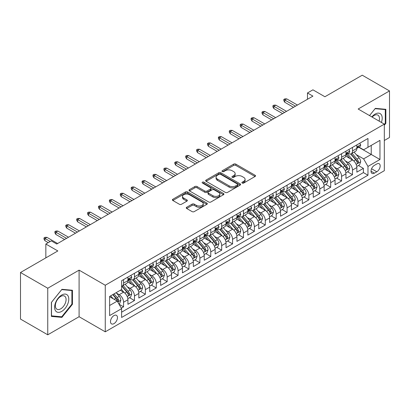 <?xml version="1.0" encoding="UTF-8"?>
<svg xmlns="http://www.w3.org/2000/svg" width="410" height="410" viewBox="0 0 410 410"><rect width="100%" height="100%" fill="white"/><g stroke="black" fill="none" stroke-linecap="round" stroke-linejoin="round"><path stroke-width="0.61" d="M242.202 183.055A1.061 0.61 0 0 0 243.699 183.055L255.071 176.49A1.512 0.871 0 0 0 255.512 175.869A1.512 0.871 0 0 0 255.071 175.254L235.811 164.133A1.512 0.871 0 0 0 233.669 164.133L222.302 170.698A1.061 0.61 0 0 0 221.989 171.129A1.061 0.61 0 0 0 222.302 171.564A1.061 0.61 0 0 0 223.798 171.564L225.269 170.714A4.843 2.793 0 0 1 232.116 170.714L233.726 171.641A4.843 2.793 0 0 1 235.14 173.614A4.843 2.793 0 0 1 233.726 175.593L232.25 176.443A1.061 0.61 0 0 0 231.942 176.874A1.061 0.61 0 0 0 232.25 177.31A1.061 0.61 0 0 0 233.751 177.31L235.222 176.459A4.843 2.793 0 0 1 242.069 176.459L243.673 177.386A4.843 2.793 0 0 1 245.093 179.36A4.843 2.793 0 0 1 243.673 181.338L242.202 182.189A1.061 0.61 0 0 0 241.895 182.619A1.061 0.61 0 0 0 242.202 183.055L242.202 182.189M113.975 323.633A4.935 2.849 120 0 0 117.198 319.287A4.935 2.849 120 0 0 116.445 315.336A4.935 2.849 120 0 0 113.975 315.582A4.935 2.849 120 0 0 110.751 319.928A4.935 2.849 120 0 0 111.51 323.88A4.935 2.849 120 0 0 113.975 323.633M186.699 207.255A1.512 0.871 0 0 0 186.253 207.87A1.512 0.871 0 0 0 186.699 208.49L192.1 211.611A1.512 0.871 0 0 0 194.237 211.611L206.865 204.318A1.512 0.871 0 0 0 207.311 203.703A1.512 0.871 0 0 0 206.865 203.083L187.606 191.962A1.512 0.871 0 0 0 185.463 191.962L172.841 199.255A1.512 0.871 0 0 0 172.395 199.87A1.512 0.871 0 0 0 172.841 200.49L179.365 204.257A1.512 0.871 0 0 0 181.507 204.257L186.909 201.136A1.512 0.871 0 0 0 187.355 200.521A1.512 0.871 0 0 0 186.909 199.901L183.675 198.035A4.049 2.337 0 0 1 182.486 196.38A4.049 2.337 0 0 1 184.987 194.222A4.049 2.337 0 0 1 189.399 194.729L202.079 202.048A4.049 2.337 0 0 1 203.263 203.703A4.049 2.337 0 0 1 200.767 205.861A4.049 2.337 0 0 1 196.354 205.354L194.237 204.134A1.512 0.871 0 0 0 192.1 204.134L186.699 207.255L186.699 208.49M384.324 140.492L389.5 137.499L389.5 90.928L362.245 75.194L324.91 96.75L312.922 89.826L307.469 92.973L312.922 96.119L56.744 244.022L51.296 240.875L45.843 244.022L45.843 257.864M47.755 288.235L47.755 334.806L79.094 316.715L79.094 270.139L47.755 288.235L20.5 272.501L57.836 250.946L45.843 244.022M79.094 270.139L105.257 285.242L384.324 124.127L384.324 170.698L105.257 331.818L105.257 285.242M389.5 90.928L358.161 109.019L384.324 124.127M225.377 192.398A1.512 0.871 0 0 0 227.519 192.398L240.142 185.105A1.512 0.871 0 0 0 240.588 184.49A1.512 0.871 0 0 0 240.142 183.87L220.882 172.753A1.512 0.871 0 0 0 218.745 172.753L206.117 180.041A1.512 0.871 0 0 0 205.671 180.661A1.512 0.871 0 0 0 206.117 181.276L225.377 192.398M202.847 183.28A1.061 0.61 0 0 1 203.924 183.434L203.924 182.173L223.506 193.479A1.512 0.871 0 0 1 223.947 194.094A1.512 0.871 0 0 1 223.506 194.714L210.878 202.002A1.512 0.871 0 0 1 208.736 202.002L189.476 190.886L189.476 189.645A1.512 0.871 0 0 0 189.036 190.266A1.512 0.871 0 0 0 189.476 190.886M189.476 189.645L194.883 186.529A1.512 0.871 0 0 1 197.02 186.529L204.831 191.039A1.512 0.871 0 0 0 206.973 191.039L210.555 188.969A1.512 0.871 0 0 0 211.001 188.349A1.512 0.871 0 0 0 210.555 187.734L202.427 183.039A1.061 0.61 0 0 1 202.115 182.604A1.061 0.61 0 0 1 202.771 182.04A1.061 0.61 0 0 1 203.924 182.173M47.755 334.806L20.5 319.072L20.5 272.501M121.309 308.135L123.569 306.834L119.043 304.22M116.471 293.104L119.207 294.682A6.165 3.562 60 0 1 123.569 302.237L127.93 299.72L127.93 304.312L134.47 300.54L129.509 297.675M127.372 286.81L130.108 288.389A6.165 3.562 60 0 1 134.47 295.943L138.831 293.427L138.831 298.019L145.371 294.247L140.41 291.382M138.273 280.517L141.009 282.095A6.165 3.562 60 0 1 145.371 289.65L149.732 287.133L149.732 291.725L156.272 287.948L151.31 285.088M149.173 274.223L151.91 275.802A6.165 3.562 60 0 1 156.272 283.356L160.633 280.84L160.633 285.432L167.172 281.655L162.211 278.795M160.074 267.93L162.811 269.508A6.165 3.562 60 0 1 167.172 277.063L171.534 274.546L171.534 279.138L178.073 275.361L173.112 272.501M170.975 261.636L173.712 263.215A6.165 3.562 60 0 1 178.073 270.769L182.435 268.253L182.435 272.845L188.974 269.068L184.013 266.208M181.876 255.343L184.613 256.921A6.165 3.562 60 0 1 188.974 264.476L193.335 261.959L193.335 266.551L199.875 262.774L194.914 259.914M192.777 249.049L195.514 250.628A6.165 3.562 60 0 1 199.875 258.182L204.236 255.666L204.236 260.258L210.776 256.481L205.82 253.621M203.678 242.756L206.42 244.334A6.165 3.562 60 0 1 210.776 251.889L215.137 249.372L215.137 253.964L221.677 250.187L216.721 247.327M214.584 236.462L217.32 238.041A6.165 3.562 60 0 1 221.677 245.595L226.038 243.079L226.038 247.671L232.578 243.894L227.622 241.034M225.485 230.169L228.221 231.747A6.165 3.562 60 0 1 232.578 239.302L236.939 236.785L236.939 241.377L243.478 237.6L238.523 234.735M236.385 223.875L239.122 225.454A6.165 3.562 60 0 1 243.478 233.008L247.84 230.492L247.84 235.084L254.379 231.307L249.423 228.442M247.286 217.582L250.023 219.16A6.165 3.562 60 0 1 254.379 226.715L258.741 224.198L258.741 228.79L265.28 225.013L260.324 222.148M258.187 211.288L260.924 212.867A6.165 3.562 60 0 1 265.28 220.421L269.642 217.9L269.642 222.497L276.186 218.72L271.225 215.855M269.088 204.995L271.825 206.573A6.165 3.562 60 0 1 276.186 214.128L280.542 211.606L280.542 216.203L287.087 212.426L282.126 209.561M279.989 198.701L282.726 200.28A6.165 3.562 60 0 1 287.087 207.834L291.443 205.313L291.443 209.91L297.988 206.133L293.027 203.268M290.89 192.408L293.627 193.986A6.165 3.562 60 0 1 297.988 201.541L302.344 199.019L302.344 203.616L308.889 199.839L303.928 196.974M301.791 186.114L304.527 187.693A6.165 3.562 60 0 1 308.889 195.247L313.245 192.726L313.245 197.323L319.79 193.546L314.829 190.681M312.692 179.821L315.428 181.399A6.165 3.562 60 0 1 319.79 188.954L324.146 186.432L324.146 191.029L330.691 187.252L325.73 184.387M323.592 173.527L326.329 175.106A6.165 3.562 60 0 1 330.691 182.66L335.047 180.139L335.047 184.736L341.591 180.959L336.63 178.094M334.493 167.234L337.23 168.812A6.165 3.562 60 0 1 341.591 176.361L345.953 173.845L345.953 178.442L352.492 174.665L352.492 170.068A6.165 3.562 -120 0 0 348.131 162.519L345.394 160.935M347.531 171.8L352.492 174.665M127.93 299.72A6.165 3.562 -120 0 0 123.569 292.166L120.299 290.28M138.831 293.427A6.165 3.562 -120 0 0 134.47 285.872L127.73 281.983M149.732 287.133A6.165 3.562 -120 0 0 145.371 279.579L138.631 275.689M160.633 280.84A6.165 3.562 -120 0 0 156.272 273.285L149.532 269.396M171.534 274.546A6.165 3.562 -120 0 0 167.172 266.992L160.433 263.102M182.435 268.253A6.165 3.562 -120 0 0 178.073 260.698L171.334 256.809M193.335 261.959A6.165 3.562 -120 0 0 188.974 254.405L182.235 250.515M204.236 255.666A6.165 3.562 -120 0 0 199.875 248.111L193.136 244.222M215.137 249.372A6.165 3.562 -120 0 0 210.776 241.818L204.036 237.928M226.038 243.079A6.165 3.562 -120 0 0 221.677 235.524L214.937 231.635M236.939 236.785A6.165 3.562 -120 0 0 232.578 229.231L225.838 225.336M247.84 230.492A6.165 3.562 -120 0 0 243.478 222.937L236.739 219.042M258.741 224.198A6.165 3.562 -120 0 0 254.379 216.644L247.64 212.749M269.642 217.9A6.165 3.562 -120 0 0 265.28 210.35L258.541 206.455M280.542 211.606A6.165 3.562 -120 0 0 276.186 204.057L269.442 200.162M291.443 205.313A6.165 3.562 -120 0 0 287.087 197.763L280.343 193.868M302.344 199.019A6.165 3.562 -120 0 0 297.988 191.47L291.243 187.575M313.245 192.726A6.165 3.562 -120 0 0 308.889 185.176L302.144 181.281M324.146 186.432A6.165 3.562 -120 0 0 319.79 178.883L313.045 174.988M335.047 180.139A6.165 3.562 -120 0 0 330.691 172.589L323.946 168.695M345.953 173.845A6.165 3.562 -120 0 0 341.591 166.296L334.847 162.401M376.8 163.964L374.402 165.348A4.782 2.757 120 0 0 371.281 169.561A4.782 2.757 120 0 0 372.013 173.389A4.782 2.757 120 0 0 374.402 173.153L376.8 171.769A4.782 2.757 120 0 0 379.921 167.557A4.782 2.757 120 0 0 379.188 163.728A4.782 2.757 120 0 0 376.8 163.964M109.613 305.511L117.245 301.104L121.606 308.658L121.606 317.468L367.97 175.229L367.97 166.419L363.608 158.87L356.295 154.642M121.606 308.658L109.613 315.582L109.613 296.445L121.606 289.521L121.606 280.712L367.97 138.477L367.97 147.287L379.962 140.363L379.962 159.495L367.97 166.419M130.052 279.297L130.108 279.328A6.165 3.562 60 0 0 133.194 279.635L137.555 277.114A6.165 3.562 -120 0 0 138.831 274.295L138.831 270.769M140.953 273.004L141.009 273.034A6.165 3.562 60 0 0 144.095 273.342L148.456 270.82A6.165 3.562 -120 0 0 149.732 268.002L149.732 264.476M151.854 266.71L151.91 266.741A6.165 3.562 60 0 0 154.995 267.048L159.357 264.527A6.165 3.562 -120 0 0 160.633 261.708L160.633 258.182M162.755 260.417L162.811 260.447A6.165 3.562 60 0 0 165.896 260.755L170.258 258.233A6.165 3.562 -120 0 0 171.534 255.409L171.534 251.889M173.655 254.118L173.712 254.154A6.165 3.562 60 0 0 176.797 254.456L181.159 251.94A6.165 3.562 -120 0 0 182.435 249.116L182.435 245.595M184.556 247.824L184.613 247.86A6.165 3.562 60 0 0 187.698 248.163L192.059 245.646A6.165 3.562 -120 0 0 193.335 242.822L193.335 239.302M195.457 241.531L195.514 241.567A6.165 3.562 60 0 0 198.599 241.869L202.96 239.353A6.165 3.562 -120 0 0 204.236 236.529L204.236 233.008M206.358 235.237L206.42 235.273A6.165 3.562 60 0 0 209.5 235.576L213.861 233.059A6.165 3.562 -120 0 0 215.137 230.235L215.137 226.715M217.259 228.944L217.32 228.98A6.165 3.562 60 0 0 220.401 229.282L224.762 226.766A6.165 3.562 -120 0 0 226.038 223.942L226.038 220.421M228.16 222.65L228.221 222.686A6.165 3.562 60 0 0 231.301 222.989L235.663 220.472A6.165 3.562 -120 0 0 236.939 217.648L236.939 214.128M239.061 216.357L239.122 216.393A6.165 3.562 60 0 0 242.202 216.695L246.564 214.179A6.165 3.562 -120 0 0 247.84 211.355L247.84 207.834M249.967 210.063L250.023 210.099A6.165 3.562 60 0 0 253.103 210.402L257.465 207.885A6.165 3.562 -120 0 0 258.741 205.061L258.741 201.541M260.868 203.77L260.924 203.806A6.165 3.562 60 0 0 264.004 204.108L268.365 201.592A6.165 3.562 -120 0 0 269.642 198.768L269.642 195.247M271.768 197.476L271.825 197.512A6.165 3.562 60 0 0 274.905 197.815L279.266 195.298A6.165 3.562 -120 0 0 280.542 192.474L280.542 188.948M282.669 191.183L282.726 191.219A6.165 3.562 60 0 0 285.806 191.521L290.167 189.005A6.165 3.562 -120 0 0 291.443 186.181L291.443 182.655M293.57 184.889L293.627 184.925A6.165 3.562 60 0 0 296.707 185.228L301.068 182.711A6.165 3.562 -120 0 0 302.344 179.887L302.344 176.361M304.471 178.596L304.527 178.632A6.165 3.562 60 0 0 307.608 178.934L311.969 176.418A6.165 3.562 -120 0 0 313.245 173.594L313.245 170.068M315.372 172.302L315.428 172.338A6.165 3.562 60 0 0 318.508 172.641L322.87 170.124A6.165 3.562 -120 0 0 324.146 167.3L324.146 163.774M326.273 166.009L326.329 166.04A6.165 3.562 60 0 0 329.409 166.347L333.771 163.831A6.165 3.562 -120 0 0 335.047 161.007L335.047 157.481M337.174 159.715L337.23 159.746A6.165 3.562 60 0 0 340.31 160.054L344.672 157.537A6.165 3.562 -120 0 0 345.953 154.713L345.953 151.188M121.606 312.179L363.393 172.589L363.393 168.372L356.854 172.149L356.854 167.552A6.165 3.562 -120 0 0 352.492 160.002L345.748 156.107M348.075 153.422L348.131 153.453A6.165 3.562 -120 0 0 351.216 153.76A6.165 3.562 -120 0 0 352.492 150.936L352.492 147.41M351.216 153.76L355.572 151.244A6.165 3.562 -120 0 0 356.854 148.42L356.854 144.894M123.569 279.579L123.569 283.105A6.165 3.562 60 0 1 122.293 285.929A6.165 3.562 60 0 1 121.606 286.175M122.293 285.929L126.654 283.407A6.165 3.562 -120 0 0 127.93 280.589L127.93 277.063M134.47 273.285L134.47 276.811A6.165 3.562 60 0 1 133.194 279.635M145.371 266.992L145.371 270.518A6.165 3.562 60 0 1 144.095 273.342M156.272 260.698L156.272 264.224A6.165 3.562 60 0 1 154.995 267.048M167.172 254.405L167.172 257.931A6.165 3.562 60 0 1 165.896 260.755M178.073 248.111L178.073 251.637A6.165 3.562 60 0 1 176.797 254.456M188.974 241.818L188.974 245.344A6.165 3.562 60 0 1 187.698 248.163M199.875 235.524L199.875 239.05A6.165 3.562 60 0 1 198.599 241.869M210.776 229.231L210.776 232.757A6.165 3.562 60 0 1 209.5 235.576M221.677 222.937L221.677 226.463A6.165 3.562 60 0 1 220.401 229.282M232.578 216.644L232.578 220.17A6.165 3.562 60 0 1 231.301 222.989M243.478 210.35L243.478 213.871A6.165 3.562 60 0 1 242.202 216.695M254.379 204.057L254.379 207.578A6.165 3.562 60 0 1 253.103 210.402M265.28 197.763L265.28 201.284A6.165 3.562 60 0 1 264.004 204.108M276.186 191.47L276.186 194.991A6.165 3.562 60 0 1 274.905 197.815M287.087 185.176L287.087 188.697A6.165 3.562 60 0 1 285.806 191.521M297.988 178.883L297.988 182.404A6.165 3.562 60 0 1 296.707 185.228M308.889 172.589L308.889 176.11A6.165 3.562 60 0 1 307.608 178.934M319.79 166.296L319.79 169.817A6.165 3.562 60 0 1 318.508 172.641M330.691 160.002L330.691 163.523A6.165 3.562 60 0 1 329.409 166.347M341.591 153.709L341.591 157.23A6.165 3.562 60 0 1 340.31 160.054M341.591 176.361L341.591 180.959M330.691 182.66L330.691 187.252M319.79 188.954L319.79 193.546M308.889 195.247L308.889 199.839M297.988 201.541L297.988 206.133M287.087 207.834L287.087 212.426M276.186 214.128L276.186 218.72M265.28 220.421L265.28 225.013M254.379 226.715L254.379 231.307M243.478 233.008L243.478 237.6M232.578 239.302L232.578 243.894M221.677 245.595L221.677 250.187M210.776 251.889L210.776 256.481M199.875 258.182L199.875 262.774M188.974 264.476L188.974 269.068M178.073 270.769L178.073 275.361M167.172 277.063L167.172 281.655M156.272 283.356L156.272 287.948M145.371 289.65L145.371 294.247M134.47 295.943L134.47 300.54M123.569 302.237L123.569 306.834M117.245 301.104L109.613 296.696M363.608 158.87L371.24 154.462L371.24 145.401L379.962 140.363M358.755 147.257L379.962 159.495M358.976 147.128L363.608 149.804L367.97 147.287M79.094 316.715L105.257 331.818M307.469 92.973L307.469 99.266M358.432 165.507L363.393 168.372M363.393 172.589L367.97 175.229M384.324 125.234L385.846 123.333L385.846 109.311L375.329 108.368L369.528 115.584L375.109 108.681L385.303 109.588L385.303 123.179L384.324 124.399M51.404 316.423L61.925 317.366L72.442 304.276L72.442 290.254L61.925 289.311L51.404 302.401L51.404 316.423M385.303 123.02L385.846 123.333M71.899 303.964L72.442 304.276M60.813 316.725L61.925 317.366M242.628 183.203L243.673 182.599A4.843 2.793 0 0 0 245.093 180.62L245.093 179.36M235.14 173.614L235.14 174.875A4.843 2.793 0 0 1 233.726 176.853L232.675 177.458M255.051 176.5L235.811 165.394A1.512 0.871 0 0 0 233.669 165.394L222.722 171.713M240.142 183.87L240.142 185.105L220.882 174.009A1.512 0.871 0 0 0 218.745 174.009L206.138 181.287M237.467 184.92A1.061 0.61 0 0 0 237.779 184.49A1.061 0.61 0 0 0 237.467 184.059L220.565 174.296A1.061 0.61 0 0 0 219.063 174.296L217.515 175.193A4.843 2.793 0 0 0 216.096 177.171A4.843 2.793 0 0 0 217.515 179.144L229.067 185.817A4.843 2.793 0 0 0 235.919 185.817L237.467 184.92L237.467 186.181A1.061 0.61 0 0 0 237.779 185.75L237.779 184.49M216.096 177.171L216.096 178.427A4.843 2.793 0 0 0 217.515 180.405L217.515 179.144M237.467 186.181L235.919 187.078A4.843 2.793 0 0 1 229.067 187.078L217.515 180.405M189.497 190.896L194.883 187.785L194.883 186.529M211.001 188.349L211.001 189.61A1.512 0.871 0 0 1 210.555 190.225L206.973 192.295A1.512 0.871 0 0 1 204.831 192.295L197.02 187.785A1.512 0.871 0 0 0 194.883 187.785M203.924 183.434L223.486 194.724M212.939 195.719A4.049 2.337 0 0 0 217.351 196.226A4.049 2.337 0 0 0 219.847 194.063A4.049 2.337 0 0 0 218.663 192.413L214.194 189.835A1.512 0.871 0 0 0 212.057 189.835L208.47 191.9A1.512 0.871 0 0 0 208.029 192.521A1.512 0.871 0 0 0 208.47 193.136L212.939 195.719L212.939 196.974A4.049 2.337 0 0 0 217.351 197.482A4.049 2.337 0 0 0 219.847 195.324L219.847 194.063M208.029 192.521L208.029 193.781A1.512 0.871 0 0 0 208.47 194.396L208.47 193.136M212.939 196.974L208.47 194.396M203.263 203.703L203.263 204.959A4.049 2.337 0 0 1 200.767 207.122A4.049 2.337 0 0 1 196.354 206.614L194.237 205.395A1.512 0.871 0 0 0 192.1 205.395L186.714 208.5M182.486 196.38L182.486 197.64A4.049 2.337 0 0 0 183.675 199.291L183.675 198.035M186.888 201.151L183.675 199.291M206.845 204.334L187.606 193.223A1.512 0.871 0 0 0 185.463 193.223L172.861 200.5M356.761 166.475L359.575 164.846L360.667 161.699A4.085 2.357 -120 0 0 359.073 157.865L354.096 152.095M353.097 160.397L347.403 153.806M349.858 158.48L346.553 154.657A9.789 5.653 -120 0 0 346.25 154.314M350.658 153.981L355.695 159.813A4.085 2.357 60 0 1 357.151 162.626L357.448 163.113L358.002 163.036L358.463 161.873A4.085 2.357 -120 0 0 357.002 159.059L352.026 153.294M350.955 153.888L356.367 160.156A2.081 1.199 60 0 1 356.895 160.966L358.463 161.873M359.739 143.228L360.667 144.833A4.085 2.357 60 0 1 359.821 146.642L357.751 147.836A4.085 2.357 -120 0 0 358.463 146.893L358.376 146.534M356.987 148.025L357.002 148.025A4.085 2.357 -120 0 0 357.751 147.836M357.935 146.59L358.463 146.893C358.202 146.278 357.766 146.529 357.151 147.651A4.085 2.357 60 0 1 356.854 148.23M295.477 106.19L284.796 100.019L284.796 102.29L283.812 100.716L283.812 99.456L284.796 100.019L286.759 98.887L297.44 105.057M284.796 102.29L293.514 107.323M283.812 99.456L284.904 98.825L286.759 98.887M381.392 122.436A10.019 5.786 120 0 0 375.109 114.088A10.019 5.786 120 0 0 371.829 116.911M379.101 121.114A7.585 4.382 120 0 0 377.912 115.128A7.585 4.382 120 0 0 374.115 115.502A7.585 4.382 120 0 0 372.131 117.086M384.626 109.198L385.303 109.588M67.845 303.759A10.019 5.786 120 0 0 65.246 294.083A10.019 5.786 120 0 0 55.57 302.662A10.019 5.786 120 0 0 58.164 312.343A10.019 5.786 120 0 0 67.845 303.759M65.359 303.051A7.585 4.382 120 0 0 64.503 296.066A7.585 4.382 120 0 0 56.067 302.226A7.585 4.382 120 0 0 56.918 309.212A7.585 4.382 120 0 0 65.359 303.051M51.511 315.89L51.511 302.303L61.705 289.624L71.899 290.531L71.899 304.123L61.705 316.802L51.404 315.828M71.222 290.142L71.899 290.531M345.861 172.769L348.674 171.139L349.766 167.992A4.085 2.357 -120 0 0 348.172 164.159L343.196 158.393M342.196 166.691L336.502 160.1M338.957 164.774L335.652 160.951A9.789 5.653 -120 0 0 335.349 160.607M339.757 160.274L344.795 166.106A4.085 2.357 60 0 1 346.25 168.925L346.547 169.407L347.101 169.33L347.562 168.167A4.085 2.357 -120 0 0 346.101 165.353L341.12 159.587M340.054 160.182L345.466 166.45A2.081 1.199 60 0 1 345.989 167.26L347.562 168.167M334.96 179.062L337.773 177.433L338.865 174.286A4.085 2.357 -120 0 0 337.271 170.452L332.295 164.687M331.295 172.984L325.601 166.393M328.056 171.067L324.751 167.244A9.789 5.653 -120 0 0 324.448 166.901M328.856 166.568L333.894 172.4A4.085 2.357 60 0 1 335.349 175.219L335.646 175.7L336.2 175.623L336.661 174.46A4.085 2.357 -120 0 0 335.201 171.647L330.219 165.881M329.153 166.475L334.565 172.743A2.081 1.199 60 0 1 335.088 173.553L336.661 174.46M324.059 185.356L326.872 183.726L327.964 180.579A4.085 2.357 -120 0 0 326.37 176.746L321.394 170.98M320.394 179.278L314.701 172.687M317.155 177.361L313.85 173.538A9.789 5.653 -120 0 0 313.547 173.194M317.955 172.861L322.993 178.693A4.085 2.357 60 0 1 324.448 181.512L324.746 181.994L325.299 181.917L325.755 180.754A4.085 2.357 -120 0 0 324.3 177.94L319.318 172.174M318.252 172.769L323.664 179.037A2.081 1.199 60 0 1 324.187 179.846L325.755 180.754M313.158 191.649L315.972 190.02L317.063 186.873A4.085 2.357 -120 0 0 315.469 183.039L310.493 177.274M309.494 185.571L303.8 178.98M306.255 183.654L302.949 179.831A9.789 5.653 -120 0 0 302.647 179.488M307.054 179.155L312.092 184.987A4.085 2.357 60 0 1 313.547 187.806L313.845 188.287L314.398 188.21L314.854 187.047A4.085 2.357 -120 0 0 313.399 184.233L308.417 178.468M307.351 179.062L312.763 185.33A2.081 1.199 60 0 1 313.286 186.145L314.854 187.047M348.838 149.522L349.766 151.126A4.085 2.357 60 0 1 348.92 152.935L346.85 154.129A4.085 2.357 -120 0 0 347.562 153.186L347.475 152.827M346.086 154.319L346.101 154.319A4.085 2.357 -120 0 0 346.85 154.129M347.034 152.884L347.562 153.186C347.301 152.571 346.865 152.822 346.25 153.945A4.085 2.357 60 0 1 345.953 154.524M284.576 112.483L273.895 106.313L273.895 108.583L272.911 107.01L272.911 105.749L273.895 106.313L275.858 105.18L286.539 111.351M273.895 108.583L282.613 113.616M272.911 105.749L274.003 105.119L275.858 105.18M337.937 155.815L338.865 157.419A4.085 2.357 60 0 1 338.019 159.229L335.949 160.423A4.085 2.357 -120 0 0 336.661 159.48L336.574 159.121M335.185 160.612L335.201 160.612A4.085 2.357 -120 0 0 335.949 160.423M336.133 159.177L336.661 159.48C336.4 158.865 335.964 159.116 335.349 160.238A4.085 2.357 60 0 1 335.047 160.817M273.675 118.777L262.994 112.606L262.994 114.877L262.01 113.303L262.01 112.043L262.994 112.606L264.957 111.474L275.638 117.644M262.994 114.877L271.712 119.91M262.01 112.043L263.102 111.412L264.957 111.474M327.036 162.109L327.964 163.713A4.085 2.357 60 0 1 327.118 165.522L325.048 166.716A4.085 2.357 -120 0 0 325.755 165.773L325.673 165.414M324.284 166.906L324.3 166.906A4.085 2.357 -120 0 0 325.048 166.716M325.232 165.471L325.755 165.773C325.499 165.158 325.063 165.409 324.448 166.532A4.085 2.357 60 0 1 324.146 167.111M262.774 125.07L252.094 118.905L252.094 121.17L251.11 119.597L251.11 118.336L252.094 118.905L254.056 117.767L264.737 123.938M252.094 121.17L260.811 126.203M251.11 118.336L252.201 117.706L254.056 117.767M316.136 168.402L317.063 170.006A4.085 2.357 60 0 1 316.218 171.816L314.147 173.01A4.085 2.357 -120 0 0 314.854 172.067L314.772 171.708M313.383 173.199L313.399 173.199A4.085 2.357 -120 0 0 314.147 173.01M314.332 171.764L314.854 172.067C314.598 171.452 314.162 171.708 313.547 172.825A4.085 2.357 60 0 1 313.245 173.404M251.873 131.364L241.193 125.199L241.193 127.464L240.209 125.89L240.209 124.63L241.193 125.199L243.156 124.061L253.836 130.231M241.193 127.464L249.91 132.497M240.209 124.63L241.3 123.999L243.156 124.061M302.257 197.943L305.071 196.313L306.162 193.166A4.085 2.357 -120 0 0 304.568 189.333L299.592 183.567M298.593 191.87L292.899 185.279M295.354 189.948L292.048 186.125A9.789 5.653 -120 0 0 291.746 185.781M296.153 185.448L301.191 191.285A4.085 2.357 60 0 1 302.647 194.099L302.944 194.581L303.497 194.504L303.954 193.341A4.085 2.357 -120 0 0 302.498 190.527L297.516 184.761M296.45 185.356L301.862 191.624A2.081 1.199 60 0 1 302.385 192.439L303.954 193.341M305.235 174.696L306.162 176.3A4.085 2.357 60 0 1 305.317 178.109L303.246 179.303A4.085 2.357 -120 0 0 303.954 178.365L303.871 178.001M302.483 179.493L302.498 179.493A4.085 2.357 -120 0 0 303.246 179.303M303.426 178.058L303.954 178.365C303.697 177.745 303.262 178.001 302.647 179.119A4.085 2.357 60 0 1 302.344 179.698M240.972 137.657L230.292 131.492L230.292 133.757L229.308 132.184L229.308 130.923L230.292 131.492L232.255 130.359L242.935 136.525M230.292 133.757L239.009 138.79M229.308 130.923L230.399 130.293L232.255 130.359M291.351 204.236L294.17 202.607L295.261 199.46A4.085 2.357 -120 0 0 293.668 195.626L288.686 189.861M287.692 198.163L281.998 191.572M284.453 196.241L281.147 192.418A9.789 5.653 -120 0 0 280.845 192.075M285.252 191.742L290.29 197.579A4.085 2.357 60 0 1 291.746 200.393L292.043 200.874L292.596 200.797L293.053 199.634A4.085 2.357 -120 0 0 291.597 196.82L286.616 191.055M285.55 191.649L290.962 197.917A2.081 1.199 60 0 1 291.484 198.732L293.053 199.634M294.334 180.989L295.261 182.593A4.085 2.357 60 0 1 294.416 184.403L292.345 185.597A4.085 2.357 -120 0 0 293.053 184.659L292.971 184.295M291.582 185.791L291.597 185.786A4.085 2.357 -120 0 0 292.345 185.597M292.525 184.351L293.053 184.659C292.796 184.039 292.361 184.295 291.746 185.412A4.085 2.357 60 0 1 291.443 185.991M230.071 143.951L219.391 137.786L219.391 140.051L218.407 138.477L218.407 137.217L219.391 137.786L221.354 136.653L232.034 142.818M219.391 140.051L228.109 145.084M218.407 137.217L219.499 136.586L221.354 136.653M280.45 210.53L283.269 208.9L284.361 205.753A4.085 2.357 -120 0 0 282.767 201.92L277.785 196.154M276.791 204.457L271.097 197.866M273.552 202.535L270.246 198.712A9.789 5.653 -120 0 0 269.944 198.368M274.351 198.035L279.389 203.873A4.085 2.357 60 0 1 280.845 206.686L281.142 207.168L281.696 207.091L282.152 205.928A4.085 2.357 -120 0 0 280.696 203.114L275.715 197.348M274.649 197.943L280.061 204.211A2.081 1.199 60 0 1 280.583 205.026L282.152 205.928M283.433 187.283L284.361 188.887A4.085 2.357 60 0 1 283.515 190.696L281.444 191.89A4.085 2.357 -120 0 0 282.152 190.952L282.07 190.588M280.681 192.085L280.696 192.085A4.085 2.357 -120 0 0 281.444 191.89M281.624 190.645L282.152 190.952C281.895 190.332 281.46 190.588 280.845 191.706A4.085 2.357 60 0 1 280.542 192.285M219.171 150.244L208.49 144.079L208.49 146.344L207.506 144.771L207.506 143.51L208.49 144.079L210.453 142.946L221.133 149.112M208.49 146.344L217.208 151.377M207.506 143.51L208.598 142.88L210.453 142.946M269.549 216.823L272.368 215.194L273.46 212.047A4.085 2.357 -120 0 0 271.866 208.213L266.884 202.448M265.89 210.75L260.196 204.159M262.651 208.828L259.346 205.005A9.789 5.653 -120 0 0 259.043 204.662M263.451 204.329L268.488 210.166A4.085 2.357 60 0 1 269.944 212.98L270.241 213.461L270.795 213.384L271.251 212.221A4.085 2.357 -120 0 0 269.795 209.407L264.814 203.642M263.748 204.236L269.16 210.504A2.081 1.199 60 0 1 269.683 211.319L271.251 212.221M272.532 193.576L273.46 195.18A4.085 2.357 60 0 1 272.614 196.99L270.544 198.184A4.085 2.357 -120 0 0 271.251 197.246L271.169 196.882M269.78 198.378L269.795 198.378A4.085 2.357 -120 0 0 270.544 198.184M270.723 196.938L271.251 197.246C270.995 196.631 270.559 196.882 269.944 197.999A4.085 2.357 60 0 1 269.642 198.578M208.27 156.538L197.589 150.373L197.589 152.638L196.605 151.064L196.605 149.804L197.589 150.373L199.547 149.24L210.233 155.405M197.589 152.638L206.307 157.671M196.605 149.804L197.697 149.173L199.547 149.24M258.648 223.117L261.467 221.487L262.559 218.34A4.085 2.357 -120 0 0 260.965 214.507L255.983 208.741M254.989 217.044L249.295 210.453M251.75 215.122L248.445 211.299A9.789 5.653 -120 0 0 248.142 210.955M252.55 210.627L257.588 216.459A4.085 2.357 60 0 1 259.043 219.273L259.34 219.755L259.894 219.678L260.35 218.515A4.085 2.357 -120 0 0 258.894 215.701L253.913 209.935M252.847 210.53L258.259 216.798A2.081 1.199 60 0 1 258.782 217.613L260.35 218.515M261.631 199.87L262.559 201.474A4.085 2.357 60 0 1 261.713 203.283L259.638 204.477A4.085 2.357 -120 0 0 260.35 203.539L260.268 203.175M258.879 204.672L258.894 204.672A4.085 2.357 -120 0 0 259.638 204.477M259.822 203.232L260.35 203.539C260.094 202.924 259.658 203.175 259.043 204.293A4.085 2.357 60 0 1 258.741 204.872M197.369 162.832L186.688 156.666L186.688 158.931L185.704 157.358L185.704 156.097L186.688 156.666L188.646 155.534L199.332 161.699M186.688 158.931L195.406 163.964M185.704 156.097L186.796 155.467L188.646 155.534M247.748 229.41L250.566 227.781L251.658 224.634A4.085 2.357 -120 0 0 250.064 220.8L245.083 215.035M244.088 223.337L238.394 216.746M240.849 221.415L237.544 217.592A9.789 5.653 -120 0 0 237.241 217.249M241.649 216.921L246.687 222.753A4.085 2.357 60 0 1 248.142 225.567L248.439 226.048L248.993 225.971L249.449 224.808A4.085 2.357 -120 0 0 247.994 221.994L243.012 216.229M241.946 216.823L247.358 223.091A2.081 1.199 60 0 1 247.881 223.906L249.449 224.808M250.73 206.163L251.658 207.767A4.085 2.357 60 0 1 250.812 209.577L248.737 210.771A4.085 2.357 -120 0 0 249.449 209.833L249.362 209.469M247.978 210.965L247.994 210.965A4.085 2.357 -120 0 0 248.737 210.771M248.921 209.525L249.449 209.833C249.193 209.218 248.757 209.469 248.142 210.586A4.085 2.357 60 0 1 247.84 211.165M186.468 169.125L175.787 162.96L175.787 165.225L174.803 163.651L174.803 162.391L175.787 162.96L177.745 161.827L188.431 167.992M175.787 165.225L184.505 170.258M174.803 162.391L175.895 161.76L177.745 161.827M236.847 235.704L239.665 234.079L240.757 230.927A4.085 2.357 -120 0 0 239.163 227.094L234.182 221.328M233.187 229.631L227.494 223.04M229.948 227.709L226.643 223.886A9.789 5.653 -120 0 0 226.34 223.542M230.748 223.214L235.786 229.046A4.085 2.357 60 0 1 237.241 231.86L237.539 232.342L238.092 232.265L238.548 231.102A4.085 2.357 -120 0 0 237.093 228.288L232.111 222.522M231.045 223.117L236.457 229.385A2.081 1.199 60 0 1 236.98 230.2L238.548 231.102M239.829 212.457L240.757 214.061A4.085 2.357 60 0 1 239.911 215.87L237.836 217.064A4.085 2.357 -120 0 0 238.548 216.126L238.461 215.762M237.077 217.259L237.093 217.259A4.085 2.357 -120 0 0 237.836 217.064M238.02 215.819L238.548 216.126C238.292 215.511 237.856 215.762 237.241 216.88A4.085 2.357 60 0 1 236.939 217.459M175.567 175.418L164.887 169.253L164.887 171.518L163.903 169.945L163.903 168.684L164.887 169.253L166.844 168.12L177.53 174.286M164.887 171.518L173.604 176.551M163.903 168.684L164.994 168.054L166.844 168.12M225.946 241.997L228.765 240.373L229.856 237.221A4.085 2.357 -120 0 0 228.262 233.387L223.281 227.622M222.287 235.924L216.593 229.333M219.042 234.002L215.742 230.179A9.789 5.653 -120 0 0 215.44 229.836M219.847 229.508L224.885 235.34A4.085 2.357 60 0 1 226.34 238.154L226.638 238.635L227.191 238.558L227.647 237.395A4.085 2.357 -120 0 0 226.192 234.582L221.21 228.816M220.144 229.41L225.556 235.678A2.081 1.199 60 0 1 226.079 236.493L227.647 237.395M228.929 218.75L229.856 220.354A4.085 2.357 60 0 1 229.011 222.164L226.935 223.358A4.085 2.357 -120 0 0 227.647 222.42L227.56 222.056M226.176 223.552L226.192 223.552A4.085 2.357 -120 0 0 226.935 223.358M227.119 222.112L227.647 222.42C227.391 221.805 226.955 222.056 226.34 223.173A4.085 2.357 60 0 1 226.038 223.757M164.666 181.712L153.981 175.547L153.981 177.812L153.002 176.238L153.002 174.978L153.981 175.547L155.943 174.414L166.629 180.579M153.981 177.812L162.703 182.845M153.002 174.978L154.093 174.347L155.943 174.414M215.045 248.291L217.864 246.666L218.95 243.519A4.085 2.357 -120 0 0 217.361 239.681L212.38 233.915M211.386 242.218L205.692 235.627M208.142 240.296L204.841 236.473A9.789 5.653 -120 0 0 204.539 236.129M208.946 235.801L213.984 241.633A4.085 2.357 60 0 1 215.44 244.447L215.737 244.929L216.29 244.852L216.746 243.694A4.085 2.357 -120 0 0 215.291 240.875L210.309 235.109M209.243 235.704L214.655 241.972A2.081 1.199 60 0 1 215.178 242.787L216.746 243.694M218.028 225.044L218.95 226.648A4.085 2.357 60 0 1 218.11 228.457L216.034 229.651A4.085 2.357 -120 0 0 216.746 228.713L216.659 228.349M215.276 229.846L215.291 229.846A4.085 2.357 -120 0 0 216.034 229.651M216.219 228.406L216.746 228.713C216.49 228.098 216.055 228.349 215.44 229.467A4.085 2.357 60 0 1 215.137 230.051M153.765 188.005L143.08 181.84L143.08 184.105L142.101 182.532L142.101 181.271L143.08 181.84L145.043 180.707L155.728 186.873M143.08 184.105L151.802 189.138M142.101 181.271L143.192 180.641L145.043 180.707M204.144 254.584L206.963 252.96L208.049 249.813A4.085 2.357 -120 0 0 206.461 245.974L201.479 240.209M200.485 248.511L194.791 241.92M197.241 246.589L193.94 242.766A9.789 5.653 -120 0 0 193.638 242.423M198.045 242.095L203.083 247.927A4.085 2.357 60 0 1 204.539 250.741L204.836 251.222L205.389 251.145L205.846 249.987A4.085 2.357 -120 0 0 204.39 247.168L199.409 241.403M198.343 241.997L203.755 248.265A2.081 1.199 60 0 1 204.277 249.08L205.846 249.987M207.127 231.337L208.049 232.941A4.085 2.357 60 0 1 207.204 234.751L205.133 235.945A4.085 2.357 -120 0 0 205.846 235.007L205.758 234.643M204.375 236.139L204.39 236.139A4.085 2.357 -120 0 0 205.133 235.945M205.318 234.699L205.846 235.007C205.589 234.392 205.154 234.643 204.539 235.76A4.085 2.357 60 0 1 204.236 236.344M142.864 194.299L132.179 188.134L132.179 190.399L131.2 188.825L131.2 187.565L132.179 188.134L134.142 187.001L144.827 193.166M132.179 190.399L140.902 195.432M131.2 187.565L132.292 186.939L134.142 187.001M193.243 260.878L196.062 259.253L197.148 256.106A4.085 2.357 -120 0 0 195.56 252.268L190.578 246.502M189.579 254.805L183.89 248.214M186.34 252.883L183.039 249.06A9.789 5.653 -120 0 0 182.737 248.716M187.144 248.388L192.182 254.22A4.085 2.357 60 0 1 193.638 257.034L193.935 257.516L194.489 257.439L194.945 256.281A4.085 2.357 -120 0 0 193.489 253.462L188.508 247.696M187.437 248.291L192.854 254.559A2.081 1.199 60 0 1 193.376 255.374L194.945 256.281M196.226 237.631L197.148 239.235A4.085 2.357 60 0 1 196.303 241.044L194.232 242.238A4.085 2.357 -120 0 0 194.945 241.3L194.858 240.936M193.474 242.433L193.489 242.433A4.085 2.357 -120 0 0 194.232 242.238M194.417 240.993L194.945 241.3C194.688 240.685 194.253 240.936 193.638 242.054A4.085 2.357 60 0 1 193.335 242.638M131.964 200.592L121.278 194.427L121.278 196.692L120.299 195.119L120.299 193.858L121.278 194.427L123.241 193.294L133.926 199.46M121.278 196.692L130.001 201.725M120.299 193.858L121.391 193.233L123.241 193.294M182.342 267.171L185.161 265.547L186.248 262.4A4.085 2.357 -120 0 0 184.659 258.561L179.677 252.796M178.678 261.098L172.989 254.507M175.439 259.176L172.138 255.353A9.789 5.653 -120 0 0 171.831 255.015M176.244 254.682L181.281 260.514A4.085 2.357 60 0 1 182.737 263.328L183.034 263.809L183.588 263.733L184.044 262.574A4.085 2.357 -120 0 0 182.588 259.755L177.607 253.99M176.536 254.584L181.953 260.852A2.081 1.199 60 0 1 182.476 261.667L184.044 262.574M185.325 243.924L186.248 245.528A4.085 2.357 60 0 1 185.402 247.338L183.332 248.532A4.085 2.357 -120 0 0 184.044 247.594L183.957 247.23M182.573 248.726L182.588 248.726A4.085 2.357 -120 0 0 183.332 248.532M183.516 247.286L184.044 247.594C183.788 246.979 183.352 247.23 182.737 248.347A4.085 2.357 60 0 1 182.435 248.931M121.063 206.886L110.377 200.721L110.377 202.986L109.398 201.412L109.398 200.152L110.377 200.721L112.34 199.588L123.026 205.753M110.377 202.986L119.1 208.019M109.398 200.152L110.49 199.526L112.34 199.588M171.441 273.465L174.26 271.84L175.347 268.693A4.085 2.357 -120 0 0 173.758 264.855L168.776 259.089M167.777 267.392L162.088 260.801M164.538 265.47L161.238 261.647A9.789 5.653 -120 0 0 160.93 261.308M165.343 260.975L170.381 266.808A4.085 2.357 60 0 1 171.836 269.621L172.133 270.103L172.682 270.026L173.143 268.868A4.085 2.357 -120 0 0 171.687 266.049L166.706 260.283M165.635 260.878L171.052 267.146A2.081 1.199 60 0 1 171.575 267.961L173.143 268.868M174.424 250.218L175.347 251.822A4.085 2.357 60 0 1 174.501 253.631L172.431 254.825A4.085 2.357 -120 0 0 173.143 253.887L173.056 253.523M171.672 255.02L171.687 255.02A4.085 2.357 -120 0 0 172.431 254.825M172.615 253.58L173.143 253.887C172.887 253.272 172.451 253.523 171.836 254.641A4.085 2.357 60 0 1 171.534 255.225M110.162 213.179L99.476 207.014L99.476 209.279L98.497 207.706L98.497 206.445L99.476 207.014L101.439 205.881L112.125 212.047M99.476 209.279L108.199 214.312M98.497 206.445L99.589 205.82L101.439 205.881M160.541 279.758L163.359 278.134L164.446 274.987A4.085 2.357 -120 0 0 162.857 271.148L157.876 265.383M156.876 273.685L151.188 267.094M153.637 271.763L150.337 267.94A9.789 5.653 -120 0 0 150.029 267.602M154.442 267.269L159.48 273.101A4.085 2.357 60 0 1 160.935 275.915L161.232 276.401L161.781 276.319L162.242 275.161A4.085 2.357 -120 0 0 160.787 272.348L155.805 266.577M154.734 267.171L160.151 273.439A2.081 1.199 60 0 1 160.674 274.254L162.242 275.161M163.523 256.511L164.446 258.115A4.085 2.357 60 0 1 163.6 259.925L161.53 261.124A4.085 2.357 -120 0 0 162.242 260.181L162.155 259.817M160.771 261.313L160.787 261.313A4.085 2.357 -120 0 0 161.53 261.124M161.714 259.873L162.242 260.181C161.986 259.566 161.55 259.817 160.935 260.934A4.085 2.357 60 0 1 160.633 261.518M99.261 219.473L88.575 213.308L88.575 215.573L87.596 213.999L87.596 212.739L88.575 213.308L90.538 212.175L101.224 218.34M88.575 215.573L97.298 220.606M87.596 212.739L88.688 212.113L90.538 212.175M149.64 286.052L152.458 284.427L153.545 281.281A4.085 2.357 -120 0 0 151.956 277.442L146.975 271.676M145.975 279.979L140.287 273.388M142.736 278.057L139.436 274.234A9.789 5.653 -120 0 0 139.128 273.895M143.541 273.562L148.579 279.394A4.085 2.357 60 0 1 150.034 282.208L150.332 282.695L150.88 282.613L151.341 281.455A4.085 2.357 -120 0 0 149.886 278.641L144.904 272.87M143.833 273.465L149.25 279.733A2.081 1.199 60 0 1 149.773 280.548L151.341 281.455M152.623 262.805L153.545 264.414A4.085 2.357 60 0 1 152.699 266.218L150.629 267.417A4.085 2.357 -120 0 0 151.341 266.474L151.254 266.111M149.87 267.607L149.886 267.607A4.085 2.357 -120 0 0 150.629 267.417M150.813 266.172L151.341 266.474C151.085 265.859 150.649 266.111 150.034 267.228A4.085 2.357 60 0 1 149.732 267.812M88.36 225.766L77.674 219.601L77.674 221.866L76.696 220.293L76.696 219.032L77.674 219.601L79.637 218.468L90.323 224.634M77.674 221.866L86.397 226.899M76.696 219.032L77.787 218.407L79.637 218.468M138.739 292.345L141.558 290.721L142.644 287.574A4.085 2.357 -120 0 0 141.055 283.735L136.074 277.97M135.075 286.272L129.386 279.681M131.835 284.356L128.535 280.527A9.789 5.653 -120 0 0 128.227 280.189M132.64 279.856L137.673 285.688A4.085 2.357 60 0 1 139.133 288.502L139.431 288.988L139.979 288.906L140.44 287.748A4.085 2.357 -120 0 0 138.985 284.935L134.003 279.164M132.932 279.758L138.349 286.026A2.081 1.199 60 0 1 138.872 286.841L140.44 287.748M141.722 269.098L142.644 270.708A4.085 2.357 60 0 1 141.798 272.512L139.728 273.711A4.085 2.357 -120 0 0 140.44 272.768L140.353 272.404M138.97 273.901L138.985 273.901A4.085 2.357 -120 0 0 139.728 273.711M139.912 272.465L140.44 272.768C140.184 272.153 139.748 272.404 139.133 273.521A4.085 2.357 60 0 1 138.831 274.106M77.459 232.06L66.774 225.895L66.774 228.16L65.795 226.586L65.795 225.331L66.774 225.895L68.736 224.762L79.422 230.927M66.774 228.16L75.496 233.198M65.795 225.331L66.886 224.7L68.736 224.762M127.838 298.639L130.657 297.014L131.743 293.867A4.085 2.357 -120 0 0 130.154 290.029L125.173 284.263M124.174 292.566L121.565 289.547M120.935 290.649L120.514 290.157M121.734 286.149L126.772 291.981A4.085 2.357 60 0 1 128.233 294.795L128.53 295.282L129.078 295.2L129.539 294.042A4.085 2.357 -120 0 0 128.084 291.228L123.102 285.457M122.031 286.052L127.448 292.32A2.081 1.199 60 0 1 127.971 293.135L129.539 294.042M130.821 275.392L131.743 277.001A4.085 2.357 60 0 1 130.898 278.805L128.827 280.004A4.085 2.357 -120 0 0 129.539 279.061L129.452 278.697M128.069 280.194L128.084 280.194A4.085 2.357 -120 0 0 128.827 280.004M129.012 278.759L129.539 279.061C129.283 278.446 128.848 278.697 128.233 279.815A4.085 2.357 60 0 1 127.93 280.399M66.558 238.359L55.873 232.188L55.873 234.453L54.894 232.88L54.894 231.624L55.873 232.188L57.836 231.055L68.521 237.221M55.873 234.453L64.596 239.491M54.894 231.624L55.98 230.994L57.836 231.055M118.828 303.841L119.756 303.308L120.842 300.161A4.085 2.357 -120 0 0 119.254 296.322L116.117 292.694M113.191 298.762L110.664 295.841M110.034 296.942L109.613 296.456M112.74 294.646L115.871 298.275A4.085 2.357 60 0 1 117.332 301.089L117.629 301.575L118.177 301.493L118.639 300.335A4.085 2.357 -120 0 0 117.183 297.522L114.047 293.888M112.991 294.498L116.542 298.613A2.081 1.199 60 0 1 117.07 299.428L118.639 300.335M50.204 241.505L44.972 238.482L44.972 240.747L43.993 239.173L43.993 237.918L44.972 238.482L46.935 237.349L57.62 243.514M44.972 240.747L48.242 242.638M43.993 237.918L45.079 237.287L46.935 237.349M119.207 294.682L123.569 292.166M130.108 288.389L134.47 285.872M141.009 282.095L145.371 279.579M151.91 275.802L156.272 273.285M162.811 269.508L167.172 266.992M173.712 263.215L178.073 260.698M184.613 256.921L188.974 254.405M195.514 250.628L199.875 248.111M206.42 244.334L210.776 241.818M217.32 238.041L221.677 235.524M228.221 231.747L232.578 229.231M239.122 225.454L243.478 222.937M250.023 219.16L254.379 216.644M260.924 212.867L265.28 210.35M271.825 206.573L276.186 204.057M282.726 200.28L287.087 197.763M293.627 193.986L297.988 191.47M304.527 187.693L308.889 185.176M315.428 181.399L319.79 178.883M326.329 175.106L330.691 172.589M337.23 168.812L341.591 166.296M348.131 162.519L352.492 160.002M352.492 150.936L356.854 148.42M123.569 283.105L127.93 280.589M134.47 276.811L138.831 274.295M145.371 270.518L149.732 268.002M156.272 264.224L160.633 261.708M167.172 257.931L171.534 255.409M178.073 251.637L182.435 249.116M188.974 245.344L193.335 242.822M199.875 239.05L204.236 236.529M210.776 232.757L215.137 230.235M221.677 226.463L226.038 223.942M232.578 220.17L236.939 217.648M243.478 213.871L247.84 211.355M254.379 207.578L258.741 205.061M265.28 201.284L269.642 198.768M276.186 194.991L280.542 192.474M287.087 188.697L291.443 186.181M297.988 182.404L302.344 179.887M308.889 176.11L313.245 173.594M319.79 169.817L324.146 167.3M330.691 163.523L335.047 161.007M341.591 157.23L345.953 154.713M352.492 170.068L356.854 167.552M371.573 168.751L376.8 171.769M371.024 171.206L374.402 173.153M243.673 182.599L243.673 181.338M232.25 177.31L232.25 176.443M233.726 176.853L233.726 175.593M222.302 171.564L222.302 170.698M233.669 165.394L233.669 164.133M235.811 165.394L235.811 164.133M255.071 176.49L255.071 175.254M206.117 181.276L206.117 180.041M218.745 174.009L218.745 172.753M220.882 174.009L220.882 172.753M229.067 187.078L229.067 185.817M235.919 187.078L235.919 185.817M197.02 187.785L197.02 186.529M204.831 192.295L204.831 191.039M206.973 192.295L206.973 191.039M210.555 190.225L210.555 188.969M223.506 194.714L223.506 193.479M192.1 205.395L192.1 204.134M194.237 205.395L194.237 204.134M196.354 206.614L196.354 205.354M186.909 201.136L186.909 199.901M172.841 200.49L172.841 199.255M185.463 193.223L185.463 191.962M187.606 193.223L187.606 191.962M206.865 204.318L206.865 203.083M356.136 164.379L360.641 161.781M357.002 159.059L359.073 157.865M353.748 160.94L355.695 159.813M360.641 144.786L356.854 146.975M345.235 170.673L349.74 168.074M346.101 165.353L348.172 164.159M342.847 167.234L344.795 166.106M334.334 176.966L338.839 174.368M335.201 171.647L337.271 170.452M331.946 173.527L333.894 172.4M323.434 183.26L327.938 180.661M324.3 177.94L326.37 176.746M321.045 179.821L322.993 178.693M312.533 189.553L317.038 186.955M313.399 184.233L315.469 183.039M310.144 186.114L312.092 184.987M349.74 151.08L345.953 153.268M338.839 157.373L335.047 159.562M327.938 163.667L324.146 165.855M317.038 169.96L313.245 172.149M301.632 195.847L306.137 193.248M302.498 190.527L304.568 189.333M299.244 192.408L301.191 191.285M306.137 176.254L302.344 178.442M290.731 202.14L295.231 199.542M291.597 196.82L293.668 195.626M288.343 198.701L290.29 197.579M295.231 182.547L291.443 184.736M279.83 208.434L284.33 205.835M280.696 203.114L282.767 201.92M277.442 204.995L279.389 203.873M284.33 188.841L280.542 191.029M268.929 214.727L273.429 212.129M269.795 209.407L271.866 208.213M266.541 211.288L268.488 210.166M273.429 195.134L269.642 197.323M258.028 221.021L262.528 218.422M258.894 215.701L260.965 214.507M255.64 217.582L257.588 216.459M262.528 201.428L258.741 203.616M247.127 227.314L251.627 224.716M247.994 221.994L250.064 220.8M244.739 223.875L246.687 222.753M251.627 207.721L247.84 209.91M236.227 233.608L240.726 231.009M237.093 228.288L239.163 227.094M233.838 230.169L235.786 229.046M240.726 214.015L236.939 216.203M225.326 239.901L229.825 237.303M226.192 234.582L228.262 233.387M222.937 236.462L224.885 235.34M229.825 220.308L226.038 222.497M214.425 246.195L218.925 243.596M215.291 240.875L217.361 239.681M212.037 242.756L213.984 241.633M218.925 226.602L215.137 228.79M203.524 252.488L208.024 249.89M204.39 247.168L206.461 245.974M201.131 249.049L203.083 247.927M208.024 232.895L204.236 235.084M192.623 258.782L197.123 256.183M193.489 253.462L195.56 252.268M190.23 255.343L192.182 254.22M197.123 239.189L193.335 241.377M181.722 265.075L186.222 262.477M182.588 259.755L184.659 258.561M179.329 261.636L181.281 260.514M186.222 245.482L182.435 247.671M170.821 271.369L175.321 268.77M171.687 266.049L173.758 264.855M168.428 267.93L170.381 266.808M175.321 251.776L171.534 253.964M159.921 277.662L164.42 275.064M160.787 272.348L162.857 271.148M157.527 274.223L159.48 273.101M164.42 258.069L160.633 260.258M149.014 283.956L153.519 281.357M149.886 278.641L151.956 277.442M146.626 280.517L148.579 279.394M153.519 264.363L149.732 266.551M138.114 290.249L142.618 287.651M138.985 284.935L141.055 283.735M135.725 286.81L137.673 285.688M142.618 270.656L138.831 272.845M127.213 296.543L131.718 293.944M128.084 291.228L130.154 290.029M124.824 293.104L126.772 291.981M131.718 276.95L127.93 279.138M117.762 302.001L120.817 300.238M117.183 297.522L119.254 296.322M114.108 299.295L115.871 298.275"/></g></svg>

